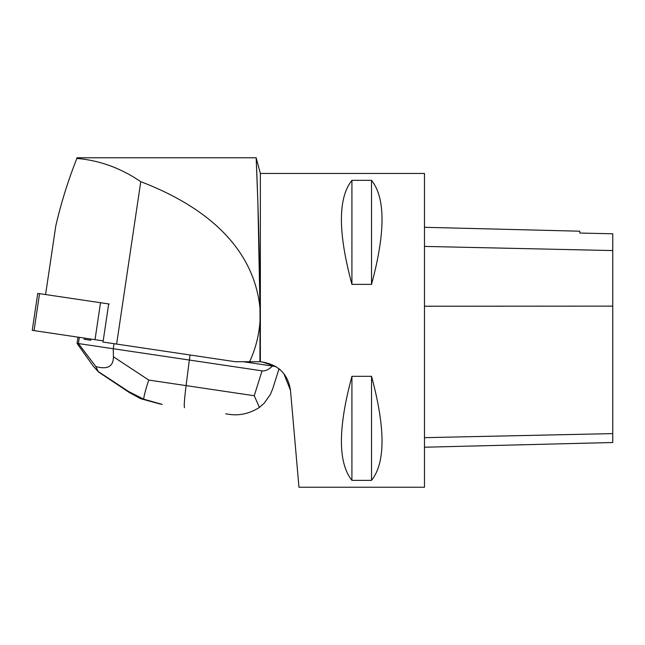 <?xml version="1.0" encoding="UTF-8"?>
<svg xmlns="http://www.w3.org/2000/svg" width="645" height="645" viewBox="0 0 645 645"><rect width="100%" height="100%" fill="white"/><g stroke="black" fill="none" stroke-linecap="round" stroke-linejoin="round"><path stroke-width="0.97" d="M39.547 293.66L34.056 330.611L103.192 340.891L32.25 330.345L37.741 293.394L109.231 304.021M249.631 361.724L259.919 361.732L260.04 320.758C259.096 335.045 255.622 348.703 249.631 361.724L235.352 361.724L103.015 342.052L108.683 303.956M84.277 338.077L84.108 339.246L90.735 340.229L90.913 339.068M45.585 294.555L55.793 225.903C61.114 202.877 68.144 180.374 76.876 158.412L76.876 158.412C99.628 160.379 120.929 168.135 140.763 181.688L116.624 344.075M259.919 361.732L260.362 361.74L259.919 361.732M260.362 173.457L260.362 361.74C277.963 364.127 288.009 373.665 290.492 390.37L298.966 487.241L424.483 487.241L424.483 173.457L260.362 173.457L256.162 157.767L257.871 202.32M140.763 181.688C193.226 201.651 253.025 239.416 259.983 308.149C259.548 229.072 256.073 156.259 256.162 157.767C256.097 156.945 259.556 229.491 259.983 308.157L260.04 320.758M257.879 202.683L259.975 306.73M290.492 390.37L283.873 373.673M280.301 369.851L279.011 368.747L272.827 388.475L270.416 394.385L264.232 403.165L259.427 407.422C249.373 413.743 239.029 416.017 228.411 414.227L225.702 413.824M184.559 407.704C183.865 406.85 184.373 399.489 186.091 385.613L254.251 395.748L262.055 370.851C265.208 371.27 268.683 369.674 272.464 366.054L275.971 366.57L261.781 361.829M351.92 376.317C337.916 428.135 337.916 462.82 351.92 480.356L371.528 480.356C385.525 462.82 385.525 428.135 371.528 376.317L351.92 376.317L351.92 480.356M351.92 180.342C337.916 197.878 337.916 232.555 351.92 284.381L371.528 284.381C385.525 232.555 385.525 197.878 371.528 180.342L351.92 180.342L351.92 284.381M424.483 447.227L612.75 442.502L612.75 233.788L579.807 233.047L579.807 231.2L424.483 227.298M371.528 376.317L371.528 480.356M371.528 180.342L371.528 284.381M114.012 343.688L113.262 348.735L189.34 360.039L190.09 354.992M272.464 366.054L243.35 361.724M262.055 370.851L189.34 360.039L186.091 385.613L148.761 380.066C145.802 388.975 144.093 395.345 143.642 399.158L162.234 404.391M113.423 356.79L113.262 348.735L78.392 343.551L95.823 366.529C107.505 369.803 113.367 366.562 113.423 356.79L148.761 380.066M95.823 366.529L98.435 371.883L93.267 366.15L77.053 343.438L77.981 337.142M78.392 343.551L79.311 337.343M77.053 343.438L78.368 343.64M254.251 395.748L259.427 407.422M160.621 404.149L140.699 398.715L129.339 392.531L127.791 391.467L128.734 391.604L143.642 399.158M95.025 339.673L100.515 302.723M612.75 433.609L424.483 437.665M612.75 306.133L424.483 306.222M612.75 250.566L424.483 246.414M128.734 391.604L98.879 371.947M98.435 371.883L127.791 391.467M76.876 157.767L256.162 157.767M129.331 392.523L98.282 371.81"/></g></svg>
